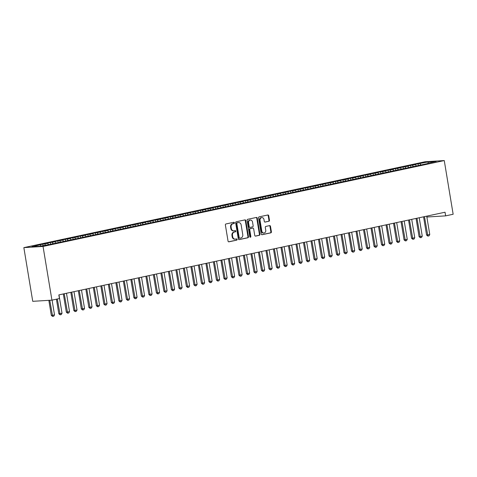 <?xml version="1.0" encoding="UTF-8"?>
<svg xmlns="http://www.w3.org/2000/svg" width="477" height="477" viewBox="0 0 477 477"><rect width="100%" height="100%" fill="white"/><g stroke="black" fill="none" stroke-linecap="round" stroke-linejoin="round"><path stroke-width="0.72" d="M234.416 222.795A0.638 0.525 86.5 0 0 233.796 222.282L225.967 223.957A0.906 0.751 86.5 0 0 225.377 225.007L228.042 241.088A0.906 0.751 86.5 0 0 228.924 241.821L236.753 240.146A0.638 0.525 86.5 0 0 236.544 238.899L235.531 239.114A2.904 2.403 86.5 0 1 235.239 239.156A2.904 2.403 86.5 0 1 232.698 236.759L232.478 235.417A2.904 2.403 86.5 0 1 234.362 232.055L235.376 231.84A0.638 0.525 86.5 0 0 235.167 230.588L234.159 230.808A2.904 2.403 86.5 0 1 233.861 230.844A2.904 2.403 86.5 0 1 231.327 228.453L231.106 227.112A2.904 2.403 86.5 0 1 232.991 223.749L233.998 223.534A0.638 0.525 86.5 0 0 234.416 222.795M233.861 230.844L233.342 230.88A2.904 2.403 86.5 0 1 230.808 228.483L230.588 227.141A2.904 2.403 86.5 0 1 232.472 223.779L233.48 223.564A0.638 0.525 86.5 0 0 233.533 222.336M228.614 241.809L236.234 240.181A0.638 0.525 86.5 0 0 236.288 238.953M235.239 239.156L234.72 239.186A2.904 2.403 86.5 0 1 232.18 236.789L231.959 235.453A2.904 2.403 86.5 0 1 233.843 232.09L234.857 231.87A0.638 0.525 86.5 0 0 234.911 230.641M268.891 221.292A0.906 0.751 86.5 0 0 269.475 220.237L268.73 215.729A0.906 0.751 86.5 0 0 267.847 214.99L259.154 216.85A0.906 0.751 86.5 0 0 258.564 217.906L261.229 233.98A0.906 0.751 86.5 0 0 262.111 234.72L270.805 232.859A0.906 0.751 86.5 0 0 271.395 231.804L270.489 226.36A0.906 0.751 86.5 0 0 269.606 225.621L265.886 226.42A0.906 0.751 86.5 0 0 265.295 227.469L265.743 230.17A2.427 2.009 86.5 0 1 263.924 233.014A2.427 2.009 86.5 0 1 261.801 231.017L260.048 220.428A2.427 2.009 86.5 0 1 261.873 217.584A2.427 2.009 86.5 0 1 263.99 219.587L264.282 221.352A0.906 0.751 86.5 0 0 265.17 222.085L268.372 221.322A0.906 0.751 86.5 0 0 268.956 220.273L268.211 215.759A0.906 0.751 86.5 0 0 267.639 215.038M445.041 212.223L58.838 294.899L59.44 298.536L51.933 300.146L43.043 246.448L444.26 160.564L453.15 214.256L445.643 215.866L445.041 212.223M245.822 220.63A0.906 0.751 86.5 0 0 244.934 219.897L236.246 221.757A0.906 0.751 86.5 0 0 235.656 222.807L238.315 238.888A0.906 0.751 86.5 0 0 239.204 239.621L247.891 237.761A0.906 0.751 86.5 0 0 248.481 236.711L245.822 220.63L245.303 220.666A0.906 0.751 86.5 0 0 244.731 219.939M247.7 219.307L256.393 217.446A0.906 0.751 86.5 0 1 257.276 218.18L259.935 234.261A0.906 0.751 86.5 0 1 259.351 235.31L255.63 236.109A0.906 0.751 86.5 0 1 254.742 235.37L253.663 228.847A0.906 0.751 86.5 0 0 252.78 228.113L250.312 228.644A0.906 0.751 86.5 0 0 249.721 229.693L250.848 236.485A0.638 0.525 86.5 0 1 249.817 236.705L247.11 220.356A0.906 0.751 86.5 0 1 247.7 219.307M43.043 246.448L23.85 247.629L425.067 161.745L444.26 160.564M43.085 245.583L42.847 244.135L31.929 246.752L39.919 246.263L50.013 244.385L427.803 163.51M42.847 244.135L47.688 243.383L48.523 244.474M50.634 244.248L50.353 242.531L45.846 243.497L47.688 243.383M50.353 242.531L55.195 241.773L56.03 242.871M58.14 242.644L57.854 240.921L53.352 241.887L55.195 241.773M57.854 240.921L62.702 240.169L63.536 241.261M65.647 241.034L65.361 239.317L60.859 240.283L62.702 240.169M65.361 239.317L70.202 238.56L71.037 239.657M73.148 239.43L72.868 237.713L68.366 238.673L70.202 238.56M72.868 237.713L77.709 236.956L78.544 238.047M80.655 237.826L80.369 236.103L75.867 237.069L77.709 236.956M80.369 236.103L85.216 235.346L86.051 236.443M88.162 236.216L87.875 234.499L83.374 235.459L85.216 235.346M87.875 234.499L92.717 233.742L93.552 234.833M95.668 234.612L95.382 232.889L90.88 233.855L92.717 233.742M95.382 232.889L100.224 232.132L101.058 233.229M103.169 233.003L102.889 231.285L98.381 232.245L100.224 232.132M102.889 231.285L107.73 230.528L108.565 231.619M110.676 231.399L110.39 229.675L105.888 230.641L107.73 230.528M110.39 229.675L115.237 228.924L116.066 230.015M118.183 229.789L117.897 228.072L113.395 229.038L115.237 228.924M117.897 228.072L122.738 227.314L123.573 228.411M125.684 228.185L125.403 226.462L120.896 227.428L122.738 227.314M125.403 226.462L130.245 225.71L131.08 226.802M133.19 226.575L132.904 224.858L128.402 225.824L130.245 225.71M132.904 224.858L137.752 224.101L138.586 225.198M140.697 224.971L140.411 223.254L135.909 224.214L137.752 224.101M140.411 223.254L145.252 222.497L146.087 223.588M148.198 223.367L147.918 221.644L143.41 222.61L145.252 222.497M147.918 221.644L152.759 220.887L153.594 221.984M155.705 221.757L155.419 220.04L150.917 221L152.759 220.887M155.419 220.04L160.266 219.283L161.101 220.374M163.212 220.153L162.925 218.43L158.424 219.396L160.266 219.283M162.925 218.43L167.767 217.673L168.602 218.77M170.718 218.544L170.432 216.826L165.93 217.786L167.767 217.673M170.432 216.826L175.274 216.069L176.108 217.166M178.219 216.94L177.933 215.216L173.431 216.182L175.274 216.069M177.933 215.216L182.78 214.465L183.615 215.556M185.726 215.33L185.44 213.613L180.938 214.578L182.78 214.465M185.44 213.613L190.287 212.855L191.116 213.952M193.233 213.726L192.946 212.009L188.445 212.969L190.287 212.855M192.946 212.009L197.788 211.251L198.623 212.343M200.734 212.122L200.453 210.399L195.946 211.365L197.788 211.251M200.453 210.399L205.295 209.642L206.13 210.739M208.24 210.512L207.954 208.795L203.452 209.755L205.295 209.642M207.954 208.795L212.802 208.038L213.63 209.129M215.747 208.908L215.461 207.185L210.959 208.151L212.802 208.038M215.461 207.185L220.302 206.428L221.137 207.525M223.248 207.298L222.968 205.581L218.46 206.541L220.302 206.428M222.968 205.581L227.809 204.824L228.644 205.915M230.755 205.694L230.469 203.971L225.967 204.937L227.809 204.824M230.469 203.971L235.316 203.22L236.151 204.311M238.261 204.084L237.975 202.367L233.474 203.333L235.316 203.22M237.975 202.367L242.817 201.61L243.652 202.707M245.768 202.481L245.482 200.757L240.98 201.723L242.817 201.61M245.482 200.757L250.324 200.006L251.158 201.097M253.269 200.871L252.983 199.153L248.481 200.119L250.324 200.006M252.983 199.153L257.83 198.396L258.665 199.493M260.776 199.267L260.49 197.55L255.988 198.51L257.83 198.396M260.49 197.55L265.331 196.792L266.166 197.883M268.283 197.663L267.996 195.94L263.495 196.906L265.331 196.792M267.996 195.94L272.838 195.182L273.673 196.28M275.784 196.053L275.503 194.336L270.996 195.296L272.838 195.182M275.503 194.336L280.345 193.579L281.18 194.67M283.29 194.449L283.004 192.726L278.502 193.692L280.345 193.579M283.004 192.726L287.852 191.969L288.68 193.066M290.797 192.839L290.511 191.122L286.009 192.082L287.852 191.969M290.511 191.122L295.352 190.365L296.187 191.456M298.298 191.235L298.018 189.512L293.51 190.478L295.352 190.365M298.018 189.512L302.859 188.761L303.694 189.852M305.805 189.625L305.518 187.908L301.017 188.874L302.859 188.761M305.518 187.908L310.366 187.151L311.201 188.248M313.311 188.021L313.025 186.298L308.524 187.264L310.366 187.151M313.025 186.298L317.867 185.547L318.702 186.638M320.812 186.418L320.532 184.694L316.024 185.66L317.867 185.547M320.532 184.694L325.374 183.937L326.208 185.034M328.319 184.808L328.033 183.09L323.531 184.05L325.374 183.937M328.033 183.09L332.88 182.333L333.715 183.424M335.826 183.204L335.54 181.481L331.038 182.447L332.88 182.333M335.54 181.481L340.381 180.723L341.216 181.82M343.333 181.594L343.046 179.877L338.545 180.837L340.381 180.723M343.046 179.877L347.888 179.119L348.723 180.211M350.833 179.99L350.547 178.267L346.046 179.233L347.888 179.119M350.547 178.267L355.395 177.516L356.23 178.607M358.34 178.38L358.054 176.663L353.552 177.629L355.395 177.516M358.054 176.663L362.902 175.906L363.73 177.003M365.847 176.776L365.561 175.053L361.059 176.019L362.902 175.906M365.561 175.053L370.402 174.302L371.237 175.393M373.348 175.166L373.068 173.449L368.56 174.415L370.402 174.302M373.068 173.449L377.909 172.692L378.744 173.789M380.855 173.562L380.568 171.845L376.067 172.805L377.909 172.692M380.568 171.845L385.416 171.088L386.245 172.179M388.361 171.958L388.075 170.235L383.574 171.201L385.416 171.088M388.075 170.235L392.917 169.478L393.752 170.575M395.862 170.349L395.582 168.631L391.074 169.591L392.917 169.478M395.582 168.631L400.424 167.874L401.258 168.965M403.369 168.745L403.083 167.022L398.581 167.987L400.424 167.874M403.083 167.022L407.93 166.264L408.765 167.361M410.876 167.135L410.59 165.418L406.088 166.378L407.93 166.264M410.59 165.418L415.431 164.66L416.266 165.752M418.383 165.531L418.096 163.808L413.595 164.774L415.431 164.66M418.096 163.808L428.191 161.93L436.181 161.441L427.929 163.206M420.422 164.809L420.303 165.12M419.939 163.694L420.738 164.744M428.191 161.93L428.096 163.17M412.915 166.419L412.796 166.723M412.432 165.304L413.231 166.354M405.408 168.023L405.289 168.333M404.925 166.908L405.724 167.958M397.907 169.633L397.788 169.937M397.424 168.518L398.223 169.562M390.401 171.237L390.281 171.547M389.918 170.122L390.717 171.171M382.894 172.847L382.775 173.151M382.411 171.732L383.21 172.775M375.393 174.451L375.274 174.755M374.904 173.336L375.703 174.385M367.886 176.055L367.767 176.365M367.403 174.94L368.202 175.989M360.379 177.665L360.26 177.969M359.897 176.55L360.695 177.599M352.879 179.269L352.753 179.579M352.39 178.154L353.189 179.203M345.372 180.878L345.253 181.182M344.889 179.763L345.688 180.807M337.865 182.482L337.746 182.792M337.382 181.367L338.181 182.417M330.358 184.092L330.239 184.396M329.875 182.977L330.674 184.021M322.857 185.696L322.738 186.006M322.374 184.581L323.173 185.631M315.351 187.306L315.231 187.61M314.868 186.185L315.667 187.234M307.844 188.91L307.725 189.214M307.361 187.795L308.16 188.844M300.343 190.514L300.224 190.824M299.854 189.399L300.653 190.448M292.836 192.124L292.717 192.428M292.353 191.009L293.152 192.058M285.329 193.728L285.21 194.038M284.847 192.613L285.645 193.662M277.829 195.337L277.709 195.642M277.34 194.222L278.139 195.266M270.322 196.941L270.203 197.251M269.839 195.826L270.638 196.876M262.815 198.551L262.696 198.855M262.332 197.436L263.131 198.48M255.314 200.155L255.189 200.459M254.825 199.04L255.624 200.09M247.807 201.759L247.688 202.069M247.324 200.644L248.123 201.693M240.301 203.369L240.181 203.673M239.818 202.254L240.617 203.303M232.794 204.973L232.675 205.283M232.311 203.858L233.11 204.907M225.293 206.583L225.174 206.887M224.81 205.468L225.609 206.517M217.786 208.187L217.667 208.497M217.303 207.072L218.102 208.121M210.279 209.797L210.16 210.101M209.797 208.682L210.595 209.725M202.779 211.4L202.659 211.71M202.29 210.285L203.089 211.335M195.272 213.01L195.153 213.314M194.789 211.895L195.588 212.939M187.765 214.614L187.646 214.918M187.282 213.499L188.081 214.549M180.264 216.218L180.139 216.528M179.775 215.103L180.574 216.153M172.757 217.828L172.638 218.132M172.275 216.713L173.073 217.762M165.251 219.432L165.131 219.742M164.768 218.317L165.567 219.366M157.744 221.042L157.625 221.346M157.261 219.927L158.06 220.97M150.243 222.646L150.124 222.956M149.76 221.531L150.559 222.58M142.736 224.256L142.617 224.56M142.253 223.141L143.052 224.184M135.23 225.859L135.11 226.17M134.747 224.745L135.546 225.794M127.729 227.469L127.609 227.773M127.24 226.348L128.039 227.398M120.222 229.073L120.103 229.377M119.739 227.958L120.538 229.008M112.715 230.677L112.596 230.987M112.232 229.562L113.031 230.612M105.214 232.287L105.095 232.591M104.725 231.172L105.524 232.221M97.707 233.891L97.588 234.201M97.225 232.776L98.023 233.825M90.201 235.501L90.081 235.805M89.718 234.386L90.517 235.429M82.7 237.105L82.575 237.415M82.211 235.99L83.01 237.039M75.193 238.715L75.074 239.019M74.71 237.6L75.509 238.643M67.686 240.319L67.567 240.623M67.203 239.204L68.002 240.253M60.18 241.922L60.06 242.233M59.697 240.807L60.496 241.857M52.679 243.532L52.559 243.836M52.196 242.417L52.995 243.467M44.689 244.021L45.488 245.071M426.867 217.017L445.643 215.866M51.933 300.146L32.74 301.321L23.85 247.629M40.187 244.987L40.986 246.037M238.888 239.609L247.372 237.796A0.906 0.751 86.5 0 0 247.962 236.741L245.303 220.666M237.26 222.837A0.638 0.525 86.5 0 0 236.848 223.57L239.186 237.683A0.638 0.525 86.5 0 0 239.806 238.196L240.873 237.969A2.904 2.403 86.5 0 0 242.757 234.606L241.159 224.959A2.904 2.403 86.5 0 0 238.625 222.562A2.904 2.403 86.5 0 0 238.327 222.604L236.741 222.866A0.638 0.525 86.5 0 0 236.33 223.6L236.848 223.57M239.675 238.208L239.287 238.232A0.638 0.525 86.5 0 1 238.667 237.713L236.33 223.6M238.625 222.562L238.106 222.598A2.904 2.403 86.5 0 0 237.808 222.64L238.327 222.604M236.741 222.866L237.808 222.64M255.32 236.091L258.832 235.34A0.906 0.751 86.5 0 0 259.416 234.29L256.757 218.21A0.906 0.751 86.5 0 0 256.185 217.488M252.446 228.137A0.906 0.751 86.5 0 0 252.261 228.143L249.793 228.674A0.906 0.751 86.5 0 0 249.203 229.723L250.33 236.514L250.848 236.485M250.109 237.158A0.638 0.525 86.5 0 0 250.33 236.514M252.542 222.085A2.427 2.009 86.5 0 0 250.425 220.082A2.427 2.009 86.5 0 0 248.6 222.926L249.221 226.658A0.906 0.751 86.5 0 0 250.103 227.392L252.571 226.861A0.906 0.751 86.5 0 0 253.162 225.812L252.542 222.085M250.425 220.082L249.906 220.112A2.427 2.009 86.5 0 0 248.082 222.956L248.6 222.926M249.918 227.404L249.584 227.422A0.906 0.751 86.5 0 1 248.702 226.688L248.082 222.956M264.86 222.073L268.372 221.322M261.873 217.584L261.354 217.613A2.427 2.009 86.5 0 0 259.53 220.463L260.048 220.428M263.924 233.014L263.405 233.05A2.427 2.009 86.5 0 1 261.283 231.047L259.53 220.463M261.801 234.708L270.286 232.889A0.906 0.751 86.5 0 0 270.876 231.84L269.97 226.39A0.906 0.751 86.5 0 0 269.398 225.669M48.839 300.331L51.331 315.398L52.261 315.339L54.515 314.856L52.076 300.116M54.515 314.856L53.758 316.185L52.631 316.43L51.331 315.398M49.769 300.277L52.631 316.43M56.417 299.186L58.838 313.788L62.022 313.252L58.975 294.869M62.022 313.252L61.265 314.582L60.138 314.82L58.838 313.788M57.329 298.99L60.138 314.82M63.322 293.939L66.339 312.185L69.523 311.648L66.482 293.26M69.523 311.648L68.771 312.972L67.645 313.216L66.339 312.185M64.228 293.743L67.645 313.216M70.823 292.329L73.846 310.581L74.782 310.521L77.03 310.038L73.989 291.656M77.03 310.038L76.272 311.368L75.151 311.606L73.846 310.581M71.735 292.133L75.151 311.606M78.329 290.726L81.352 308.971L84.536 308.434L81.489 290.046M84.536 308.434L83.779 309.758L82.652 310.002L81.352 308.971M79.242 290.529L82.652 310.002M85.836 289.116L88.853 307.367L89.789 307.307L92.043 306.824L88.996 288.442M92.043 306.824L91.286 308.154L90.159 308.392L88.853 307.367M86.742 288.925L90.159 308.392M93.337 287.512L96.36 305.757L97.296 305.703L99.544 305.22L96.503 286.832M99.544 305.22L98.787 306.544L97.666 306.789L96.36 305.757M94.249 287.315L97.666 306.789M100.844 285.902L103.867 304.153L104.797 304.093L107.051 303.61L104.004 285.228M107.051 303.61L106.293 304.94L105.167 305.179L103.867 304.153M101.756 285.711L105.167 305.179M108.351 284.298L111.368 302.543L114.558 302.007L111.511 283.618M114.558 302.007L113.8 303.336L112.673 303.575L111.368 302.543M109.263 284.101L112.673 303.575M115.851 282.694L118.874 300.939L119.81 300.88L122.058 300.397L119.017 282.014M122.058 300.397L121.301 301.726L120.18 301.971L118.874 300.939M116.764 282.497L120.18 301.971M123.358 281.084L126.381 299.335L127.311 299.276L129.565 298.793L126.524 280.41M129.565 298.793L128.808 300.122L127.681 300.361L126.381 299.335M124.27 280.887L127.681 300.361M130.865 279.48L133.882 297.726L137.072 297.189L134.025 278.801M137.072 297.189L136.315 298.513L135.188 298.757L133.882 297.726M131.777 279.283L135.188 298.757M138.372 277.87L141.389 296.122L142.325 296.062L144.573 295.579L141.532 277.197M144.573 295.579L143.821 296.909L142.695 297.147L141.389 296.122M139.278 277.68L142.695 297.147M145.873 276.266L148.896 294.512L152.08 293.975L149.039 275.587M152.08 293.975L151.322 295.299L150.195 295.543L148.896 294.512M146.785 276.07L150.195 295.543M153.379 274.657L156.402 292.908L157.332 292.848L159.586 292.365L156.539 273.983M159.586 292.365L158.829 293.695L157.702 293.933L156.402 292.908M154.292 274.466L157.702 293.933M160.886 273.053L163.903 291.298L167.087 290.761L164.046 272.373M167.087 290.761L166.336 292.091L165.209 292.329L163.903 291.298M161.792 272.856L165.209 292.329M168.387 271.443L171.41 289.694L172.346 289.634L174.594 289.151L171.553 270.769M174.594 289.151L173.837 290.481L172.716 290.72L171.41 289.694M169.299 271.252L172.716 290.72M175.894 269.839L178.917 288.084L179.847 288.03L182.101 287.548L179.054 269.165M182.101 287.548L181.343 288.877L180.217 289.116L178.917 288.084M176.806 269.642L180.217 289.116M183.401 268.235L186.418 286.48L189.607 285.944L186.561 267.555M189.607 285.944L188.85 287.267L187.723 287.512L186.418 286.48M184.307 268.038L187.723 287.512M190.901 266.625L193.924 284.876L194.86 284.817L197.108 284.334L194.067 265.951M197.108 284.334L196.351 285.663L195.23 285.902L193.924 284.876M191.814 266.428L195.23 285.902M198.408 265.021L201.431 283.266L204.615 282.73L201.568 264.341M204.615 282.73L203.858 284.053L202.731 284.298L201.431 283.266M199.32 264.824L202.731 284.298M205.915 263.411L208.932 281.663L209.868 281.603L212.122 281.12L209.075 262.738M212.122 281.12L211.365 282.45L210.238 282.688L208.932 281.663M206.827 263.221L210.238 282.688M213.416 261.807L216.439 280.053L217.375 279.999L219.623 279.516L216.582 261.128M219.623 279.516L218.871 280.84L217.745 281.084L216.439 280.053M214.328 261.611L217.745 281.084M220.923 260.198L223.946 278.449L224.876 278.389L227.13 277.906L224.089 259.524M227.13 277.906L226.372 279.236L225.245 279.474L223.946 278.449M221.835 260.007L225.245 279.474M228.429 258.594L231.452 276.839L234.636 276.302L231.589 257.914M234.636 276.302L233.879 277.632L232.752 277.87L231.452 276.839M229.342 258.397L232.752 277.87M235.936 256.99L238.953 275.235L242.137 274.692L239.096 256.31M242.137 274.692L241.386 276.022L240.259 276.266L238.953 275.235M236.842 256.793L240.259 276.266M243.437 255.38L246.46 273.625L247.396 273.571L249.644 273.088L246.603 254.706M249.644 273.088L248.887 274.418L247.766 274.657L246.46 273.625M244.349 255.183L247.766 274.657M250.944 253.776L253.967 272.021L257.151 271.485L254.104 253.096M257.151 271.485L256.393 272.808L255.267 273.053L253.967 272.021M251.856 253.579L255.267 273.053M258.451 252.166L261.468 270.417L262.404 270.358L264.657 269.875L261.611 251.492M264.657 269.875L263.9 271.204L262.773 271.443L261.468 270.417M259.357 251.975L262.773 271.443M265.951 250.562L268.974 268.807L269.91 268.754L272.158 268.271L269.117 249.882M272.158 268.271L271.401 269.594L270.28 269.839L268.974 268.807M266.864 250.365L270.28 269.839M273.458 248.952L276.481 267.203L277.411 267.144L279.665 266.661L276.618 248.278M279.665 266.661L278.908 267.991L277.781 268.229L276.481 267.203M274.37 248.761L277.781 268.229M280.965 247.348L283.982 265.594L287.172 265.057L284.125 246.669M287.172 265.057L286.415 266.381L285.288 266.625L283.982 265.594M281.877 247.152L285.288 266.625M288.466 245.738L291.489 263.99L292.425 263.93L294.673 263.447L291.632 245.065M294.673 263.447L293.915 264.777L292.795 265.015L291.489 263.99M289.378 245.548L292.795 265.015M295.973 244.135L298.996 262.38L302.179 261.843L299.139 243.455M302.179 261.843L301.422 263.173L300.295 263.411L298.996 262.38M296.885 243.938L300.295 263.411M303.479 242.531L306.496 260.776L309.686 260.239L306.639 241.851M309.686 260.239L308.929 261.563L307.802 261.807L306.496 260.776M304.392 242.334L307.802 261.807M310.986 240.921L314.003 259.172L314.939 259.112L317.187 258.629L314.146 240.247M317.187 258.629L316.436 259.959L315.309 260.198L314.003 259.172M311.892 240.724L315.309 260.198M318.487 239.317L321.51 257.562L324.694 257.025L321.653 238.637M324.694 257.025L323.937 258.349L322.81 258.594L321.51 257.562M319.399 239.12L322.81 258.594M325.994 237.707L329.017 255.958L329.947 255.899L332.201 255.416L329.154 237.033M332.201 255.416L331.443 256.745L330.317 256.984L329.017 255.958M326.906 237.516L330.317 256.984M333.501 236.103L336.518 254.348L339.702 253.812L336.661 235.423M339.702 253.812L338.95 255.135L337.823 255.38L336.518 254.348M334.407 235.906L337.823 255.38M341.001 234.493L344.024 252.744L344.96 252.685L347.208 252.202L344.167 233.819M347.208 252.202L346.451 253.531L345.33 253.77L344.024 252.744M341.914 234.302L345.33 253.77M348.508 232.889L351.531 251.135L354.715 250.598L351.668 232.21M354.715 250.598L353.958 251.928L352.831 252.166L351.531 251.135M349.42 232.693L352.831 252.166M356.015 231.285L359.032 249.531L362.222 248.988L359.175 230.606M362.222 248.988L361.465 250.318L360.338 250.562L359.032 249.531M356.921 231.089L360.338 250.562M363.516 229.675L366.539 247.921L367.475 247.867L369.723 247.384L366.682 229.002M369.723 247.384L368.965 248.714L367.845 248.952L366.539 247.921M364.428 229.479L367.845 248.952M371.023 228.072L374.046 246.317L377.229 245.78L374.183 227.392M377.229 245.78L376.472 247.104L375.345 247.348L374.046 246.317M371.935 227.875L375.345 247.348M378.529 226.462L381.546 244.713L382.482 244.653L384.736 244.17L381.689 225.788M384.736 244.17L383.979 245.5L382.852 245.738L381.546 244.713M379.442 226.265L382.852 245.738M386.03 224.858L389.053 243.103L389.989 243.049L392.237 242.566L389.196 224.178M392.237 242.566L391.486 243.89L390.359 244.135L389.053 243.103M386.942 224.661L390.359 244.135M393.537 223.248L396.56 241.499L397.49 241.44L399.744 240.957L396.703 222.574M399.744 240.957L398.987 242.286L397.86 242.525L396.56 241.499M394.449 223.057L397.86 242.525M401.044 221.644L404.067 239.889L407.251 239.353L404.204 220.964M407.251 239.353L406.493 240.676L405.367 240.921L404.067 239.889M401.956 221.447L405.367 240.921M408.55 220.034L411.568 238.285L412.504 238.226L414.751 237.743L411.711 219.36M414.751 237.743L414 239.072L412.873 239.311L411.568 238.285M409.457 219.843L412.873 239.311M416.051 218.43L419.074 236.675L420.01 236.622L422.258 236.139L419.217 217.75M422.258 236.139L421.501 237.468L420.38 237.707L419.074 236.675M416.964 218.233L420.38 237.707M423.558 216.826L426.581 235.072L429.765 234.529L426.718 216.147M429.765 234.529L429.008 235.859L427.881 236.103L426.581 235.072M424.47 216.63L427.881 236.103M232.472 223.779L232.991 223.749M230.588 227.141L231.106 227.112M230.808 228.483L231.327 228.453M234.857 231.87L235.376 231.84M233.843 232.09L234.362 232.055M231.959 235.453L232.478 235.417M232.18 236.789L232.698 236.759M236.234 240.181L236.753 240.146M233.48 223.564L233.998 223.534M247.962 236.741L248.481 236.711M247.372 237.796L247.891 237.761M238.667 237.713L239.186 237.683M256.757 218.21L257.276 218.18M259.416 234.29L259.935 234.261M258.832 235.34L259.351 235.31M252.261 228.143L252.78 228.113M249.793 228.674L250.312 228.644M249.203 229.723L249.721 229.693M248.702 226.688L249.221 226.658M261.283 231.047L261.801 231.017M269.97 226.39L270.489 226.36M270.876 231.84L271.395 231.804M270.286 232.889L270.805 232.859M268.211 215.759L268.73 215.729M268.956 220.273L269.475 220.237M239.221 238.238L239.74 238.208M252.351 228.131L252.87 228.101M249.495 227.434L250.014 227.404"/></g></svg>
